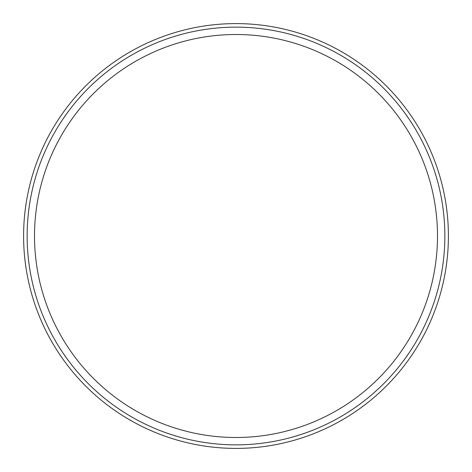 <?xml version="1.0" encoding="UTF-8"?>
<svg xmlns="http://www.w3.org/2000/svg" width="472" height="472" viewBox="0 0 472 472"><rect width="100%" height="100%" fill="white"/><g stroke="black" fill="none" stroke-linecap="round" stroke-linejoin="round"><path stroke-width="0.71" d="M444.854 236A208.854 208.854 0 0 0 236 27.146A208.854 208.854 0 0 0 27.146 236A208.854 208.854 0 0 0 236 444.854A208.854 208.854 0 0 0 444.854 236M23.6 236A212.4 212.4 0 0 1 236 23.6A212.4 212.4 0 0 1 448.4 236A212.4 212.4 0 0 1 236 448.4A212.4 212.4 0 0 1 23.6 236M34.503 236A201.497 201.497 0 0 1 236 34.503A201.497 201.497 0 0 1 437.497 236A201.497 201.497 0 0 1 236 437.497A201.497 201.497 0 0 1 34.503 236"/></g></svg>
